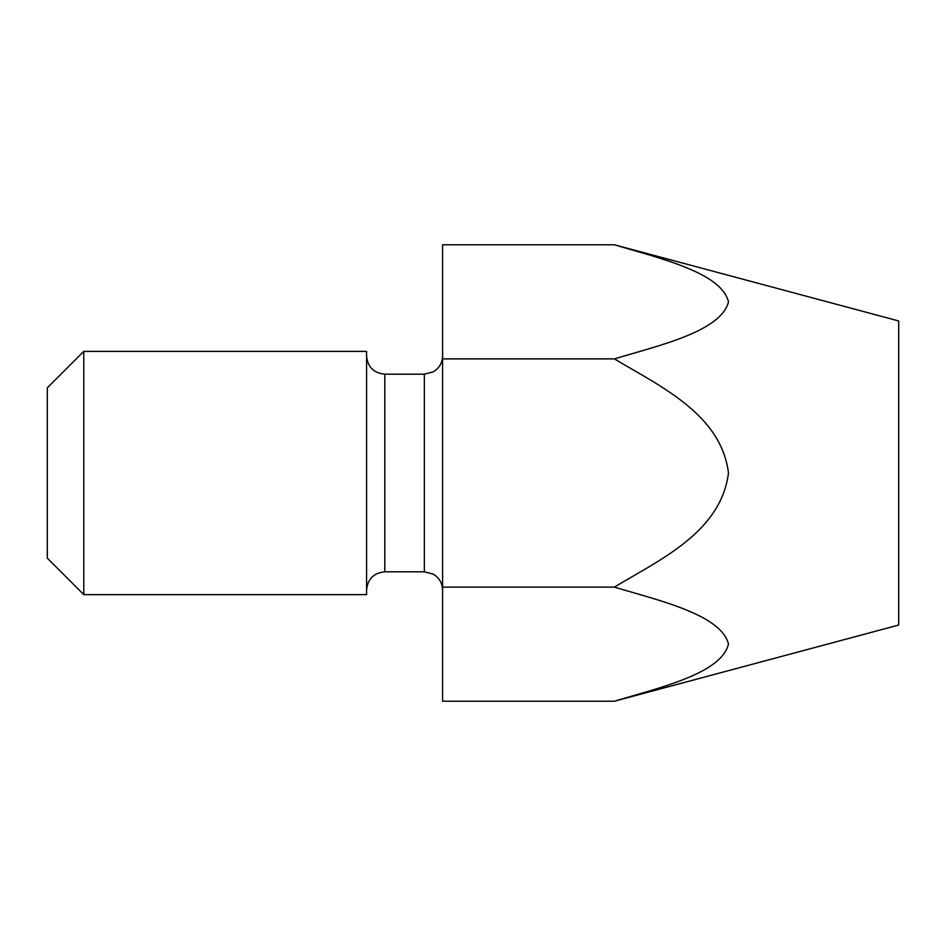 <?xml version="1.0" encoding="UTF-8"?>
<svg xmlns="http://www.w3.org/2000/svg" width="946" height="946" viewBox="0 0 946 946"><rect width="100%" height="100%" fill="white"/><g stroke="black" fill="none" stroke-linecap="round" stroke-linejoin="round"><path stroke-width="1.42" d="M83.792 473L83.792 594.632L366.575 594.632L366.575 351.368L83.792 351.368L83.792 473M83.792 594.632L47.3 558.14L47.3 387.86L83.792 351.368M442.598 358.889L442.598 244.778L614.368 244.778L898.7 320.966L898.7 625.034L614.368 701.223C659.599 687.659 721.609 673.481 728.479 644.025C720.982 614.675 659.48 600.639 614.368 587.111C659.362 560.032 721.006 532.243 728.479 473C721.207 414.052 659.421 385.933 614.368 358.889L442.598 358.889L442.598 701.223L614.368 701.223M614.368 587.111L442.598 587.111M614.368 244.778C659.599 258.341 721.609 272.519 728.479 301.975C720.982 331.325 659.48 345.361 614.368 358.889M366.575 355.933C367.663 367.013 373.741 373.102 384.821 374.178L384.821 571.822L424.352 571.822L424.352 374.178L433.138 371.92C439.192 368.313 442.35 362.98 442.598 355.933M384.821 374.178L424.352 374.178M424.352 571.822L433.138 574.08C439.192 577.687 442.35 583.02 442.598 590.068M384.821 571.822C373.741 572.898 367.663 578.987 366.575 590.068"/></g></svg>
